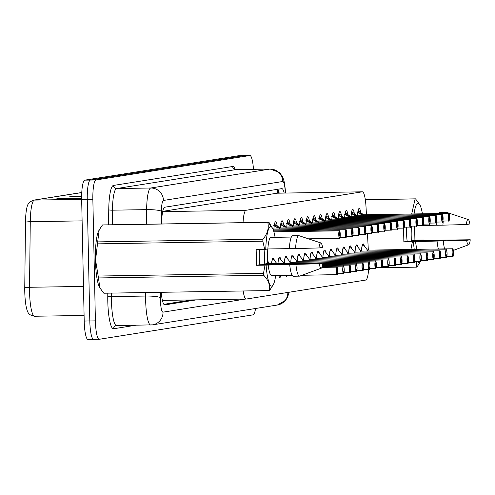 <?xml version="1.0" encoding="UTF-8"?>
<svg xmlns="http://www.w3.org/2000/svg" width="495" height="495" viewBox="0 0 495 495"><rect width="100%" height="100%" fill="white"/><g stroke="black" fill="none" stroke-linecap="round" stroke-linejoin="round"><path stroke-width="0.74" d="M268.822 222.985A10.123 1.862 -90.9 0 1 269.181 222.787A10.123 1.862 -90.9 0 1 270.344 224.835M273.945 229.037A10.123 1.862 -90.9 0 1 275.61 221.766A10.123 1.862 -90.9 0 1 277.151 225.695M371.844 233.065A3.793 0.699 -90.9 0 1 371.658 233.213A3.793 0.699 -90.9 0 1 370.897 229.531A3.793 0.699 -90.9 0 1 371.485 225.633L286.444 227.007A0.316 0.309 68.3 0 1 286.395 227.007L283.561 226.432L280.708 224.594A9.25 1.702 -91 0 0 280.393 228.016A10.123 1.862 -90.9 0 1 282.039 220.745A10.123 1.862 -90.9 0 1 283.579 224.674M286.803 226.995A10.123 1.862 -90.9 0 1 288.467 219.724A10.123 1.862 -90.9 0 1 290.008 223.653M293.226 225.974A10.123 1.862 -90.9 0 1 294.896 218.703A10.123 1.862 -90.9 0 1 296.437 222.632M299.654 224.953A10.123 1.862 -90.9 0 1 301.325 217.676A10.123 1.862 -90.9 0 1 302.866 221.612M397.553 228.981A3.793 0.699 -90.9 0 1 397.367 229.129A3.793 0.699 -90.9 0 1 396.613 225.448A3.793 0.699 -90.9 0 1 397.194 221.55L312.159 222.923A0.316 0.309 68.3 0 1 312.104 222.923L309.27 222.348L306.417 220.51A9.25 1.702 -91 0 0 306.108 223.926A10.123 1.862 -90.9 0 1 307.754 216.655A10.123 1.862 -90.9 0 1 309.295 220.591M312.512 222.911A10.123 1.862 -90.9 0 1 314.183 215.634A10.123 1.862 -90.9 0 1 315.717 219.57M318.941 221.89A10.123 1.862 -90.9 0 1 320.605 214.613A10.123 1.862 -90.9 0 1 322.146 218.549M325.37 220.863A10.123 1.862 -90.9 0 1 327.034 213.593A10.123 1.862 -90.9 0 1 328.575 217.528M423.268 224.897A3.793 0.699 -90.9 0 1 423.083 225.046A3.793 0.699 -90.9 0 1 422.322 221.364A3.793 0.699 -90.9 0 1 422.909 217.466L337.868 218.84A0.316 0.309 68.3 0 1 337.819 218.84L334.985 218.264L332.133 216.426A9.25 1.702 -91 0 0 331.817 219.842A10.123 1.862 -90.9 0 1 333.463 212.572A10.123 1.862 -90.9 0 1 335.004 216.507M429.697 223.876A3.793 0.699 -90.9 0 1 429.505 224.025A3.793 0.699 -90.9 0 1 428.75 220.343A3.793 0.699 -90.9 0 1 429.338 216.445L344.297 217.819A0.316 0.309 68.3 0 1 344.248 217.819L341.414 217.243L338.561 215.405A9.25 1.702 -91 0 0 338.246 218.821A10.123 1.862 -90.9 0 1 339.892 211.551A10.123 1.862 -90.9 0 1 341.432 215.486M344.65 217.8A10.123 1.862 -90.9 0 1 346.321 210.53A10.123 1.862 -90.9 0 1 347.861 214.465M351.079 216.779A10.123 1.862 -90.9 0 1 352.749 209.509A10.123 1.862 -90.9 0 1 354.29 213.444M357.508 215.758A10.123 1.862 -90.9 0 1 359.178 208.488A10.123 1.862 -90.9 0 1 360.719 212.423M267.479 260.03A10.123 1.862 -90.9 0 1 267.944 261.502M271.6 263.476A10.123 1.862 -90.9 0 1 273.147 258.18A10.123 1.862 -90.9 0 1 274.372 260.481M277.942 263.711A10.123 1.862 -90.9 0 1 279.576 257.159A10.123 1.862 -90.9 0 1 280.801 259.46M284.34 263.408A10.123 1.862 -90.9 0 1 286.005 256.138A10.123 1.862 -90.9 0 1 287.23 258.44M296.171 262.3A3.911 0.718 -90.9 0 1 296.814 261.36L292.706 256.231A9.25 1.702 -90.9 0 0 290.794 262.387A10.123 1.862 -90.9 0 1 292.434 255.117A10.123 1.862 -90.9 0 1 293.659 257.419M297.192 261.366A10.123 1.862 -90.9 0 1 298.862 254.096A10.123 1.862 -90.9 0 1 300.088 256.398M303.621 260.345A10.123 1.862 -90.9 0 1 305.291 253.075A10.123 1.862 -90.9 0 1 306.516 255.377M310.049 259.324A10.123 1.862 -90.9 0 1 311.72 252.054A10.123 1.862 -90.9 0 1 312.939 254.356M321.886 258.217A3.911 0.718 -90.9 0 1 322.523 257.276L318.421 252.147A9.25 1.702 -90.9 0 0 316.503 258.303A10.123 1.862 -90.9 0 1 318.149 251.033A10.123 1.862 -90.9 0 1 319.368 253.335M322.907 257.282A10.123 1.862 -90.9 0 1 324.571 250.012A10.123 1.862 -90.9 0 1 325.797 252.314M329.336 256.262A10.123 1.862 -90.9 0 1 331 248.991A10.123 1.862 -90.9 0 1 332.225 251.293M335.765 255.241A10.123 1.862 -90.9 0 1 337.429 247.97A10.123 1.862 -90.9 0 1 338.654 250.272M342.193 254.22A10.123 1.862 -90.9 0 1 343.858 246.949A10.123 1.862 -90.9 0 1 345.083 249.251M348.616 253.199A10.123 1.862 -90.9 0 1 350.287 245.928A10.123 1.862 -90.9 0 1 351.512 248.23M355.045 252.178A10.123 1.862 -90.9 0 1 356.716 244.907A10.123 1.862 -90.9 0 1 357.941 247.209M361.474 251.157A10.123 1.862 -90.9 0 1 363.144 243.887A10.123 1.862 -90.9 0 1 364.363 246.188M366.442 214.7L366.022 206.947A18.977 3.49 89.1 0 0 362.359 191.812A18.977 3.49 89.1 0 0 362.266 191.819L277.064 193.199L162.707 211.359M243.169 290.98A18.977 3.49 89.1 0 0 246.163 299.054A18.977 3.49 89.1 0 0 246.25 299.048L365.762 280.065A18.977 3.49 89.1 0 0 368.614 269.639M362.266 191.819L246.034 210.282A18.977 3.49 89.1 0 0 243.057 222.657M368.336 250.13L367.439 233.281M280.919 275.641A10.123 1.862 -90.9 0 1 279.904 277.398A10.123 1.862 -90.9 0 1 278.834 275.678M287.057 275.542A10.123 1.862 -90.9 0 1 286.333 276.377A10.123 1.862 -90.9 0 1 285.584 275.567M81.768 192.567L34.403 200.091A25.301 4.653 89.1 0 0 30.269 221.71L29.527 287.286A25.301 4.653 89.1 0 0 29.545 291.691A25.301 4.653 89.1 0 0 34.594 316.249C30.801 315.562 28.568 314.183 27.893 312.122A22.201 4.084 -90.9 0 1 24.769 291.685A22.201 4.084 -90.9 0 1 24.75 287.824L25.493 222.249A22.201 4.084 -90.9 0 1 27.961 204.416L29.836 201.96L33.542 200.166L81.774 192.506M88.085 339.465A18.977 3.49 -90.9 0 1 87.992 339.471L93.592 339.378A18.977 3.49 -90.9 0 0 93.679 339.372A18.977 3.49 -90.9 0 1 93.592 339.378A18.977 3.49 -90.9 0 1 89.805 320.958L87.262 199.584A18.977 3.49 -90.9 0 1 90.344 180.069L244.202 155.628A18.977 3.49 -90.9 0 1 244.289 155.622A18.977 3.49 -90.9 0 1 244.381 155.628M87.992 339.471A18.977 3.49 -90.9 0 1 84.206 321.051L81.669 199.677A18.977 3.49 -90.9 0 1 84.75 180.155L238.602 155.721A18.977 3.49 -90.9 0 1 238.695 155.708A18.977 3.49 -90.9 0 1 238.788 155.715M75.896 196.787L73.551 196.404A5.061 4.975 -99 0 0 72.685 196.342L81.65 196.199M81.644 196.694L69.201 196.899L72.685 196.342M63.137 198.817L60.786 198.433A5.061 4.975 -99 0 0 59.92 198.371L81.644 198.019M81.65 198.47L56.436 198.922L59.92 198.371M161.246 292.298A18.977 3.49 89.1 0 0 164.742 304.895A18.977 3.49 89.1 0 0 164.835 304.889L196.503 299.859M255.538 308.49A18.977 3.49 -90.9 0 1 253.131 314.845L99.278 339.279A18.977 3.49 -90.9 0 1 99.186 339.292A18.977 3.49 -90.9 0 1 95.399 320.871L92.856 199.497A18.977 3.49 -90.9 0 1 95.937 179.976L249.796 155.535A18.977 3.49 -90.9 0 1 249.882 155.529A18.977 3.49 -90.9 0 1 253.471 169.321M99.186 339.292L93.592 339.378A18.977 3.49 -90.9 0 1 89.805 320.958L87.262 199.584A18.977 3.49 -90.9 0 1 90.344 180.069L244.202 155.628A18.977 3.49 -90.9 0 1 244.289 155.622L238.695 155.708M284.192 193.075A18.977 3.49 89.1 0 0 281.865 188.626A18.977 3.49 89.1 0 0 281.773 188.632L164.717 207.226A18.977 3.49 89.1 0 0 161.618 223.443L161.611 223.975M191.528 299.939L163.876 304.326M277.757 189.269A18.977 3.49 -90.9 0 1 279.217 193.155M337.101 274.725L337.225 274.601A3.669 0.674 89.1 0 0 337.788 270.833A3.669 0.674 89.1 0 0 337.039 267.275A3.669 0.674 89.1 0 0 336.445 271.05A3.669 0.674 89.1 0 0 337.163 274.607L337.12 272.201M337.163 274.607L301.907 275.3M292.211 275.461L275.635 275.727M337.151 272.201L337.225 274.601M339.706 238.169A3.793 0.699 -90.9 0 1 339.514 238.318A3.793 0.699 -90.9 0 1 338.759 234.636A3.793 0.699 -90.9 0 1 339.347 230.738L339.471 230.862A3.669 0.674 89.1 0 0 338.908 234.63A3.669 0.674 89.1 0 0 339.657 238.188A3.669 0.674 89.1 0 0 340.251 234.413A3.669 0.674 89.1 0 0 339.533 230.856L339.564 233.256L339.471 230.862M339.533 230.856L273.877 231.79L339.347 230.738M339.564 233.256L339.601 235.787L339.545 233.263M339.415 230.732L339.403 230.732C339.632 231.92 339.57 228.146 340.257 234.413C339.867 238.287 339.626 239.586 339.514 238.318L308.441 238.819M343.53 273.704L343.654 273.58A3.669 0.674 89.1 0 0 344.217 269.812A3.669 0.674 89.1 0 0 343.468 266.254A3.669 0.674 89.1 0 0 342.874 270.029A3.669 0.674 89.1 0 0 343.592 273.587L343.549 271.18M343.592 273.587L337.59 273.809M343.579 271.18L343.654 273.58M350.021 272.566L349.953 267.634L350.076 272.559A3.669 0.674 89.1 0 0 350.646 268.791A3.669 0.674 89.1 0 0 349.897 265.233A3.669 0.674 89.1 0 0 349.303 269.008A3.669 0.674 89.1 0 0 350.021 272.566L344.013 272.788M356.369 271.662L356.505 271.538A3.669 0.674 89.1 0 0 357.074 267.77A3.669 0.674 89.1 0 0 356.326 264.212A3.669 0.674 89.1 0 0 355.726 267.987A3.669 0.674 89.1 0 0 356.45 271.545L356.406 269.138M356.45 271.545L350.441 271.767M356.437 269.138L356.505 271.538M362.816 270.641L362.934 270.517A3.669 0.674 89.1 0 0 363.503 266.749A3.669 0.674 89.1 0 0 362.755 263.192A3.669 0.674 89.1 0 0 362.154 266.966A3.669 0.674 89.1 0 0 362.878 270.524L362.835 268.117M362.878 270.524L356.87 270.746M272.541 258.823L272.541 258.823A9.485 1.745 89.1 0 0 272.51 258.823L273.419 259.293A9.25 1.702 -90.9 0 0 271.644 263.476M362.866 268.117L362.934 270.517M346.135 237.148A3.793 0.699 -90.9 0 1 345.943 237.297A3.793 0.699 -90.9 0 1 345.188 233.615A3.793 0.699 -90.9 0 1 345.77 229.717L345.9 229.841A3.669 0.674 89.1 0 0 345.337 233.609A3.669 0.674 89.1 0 0 346.085 237.167A3.669 0.674 89.1 0 0 346.679 233.393A3.669 0.674 89.1 0 0 345.962 229.835L345.993 232.235L345.9 229.841M345.962 229.835L273.599 230.874L345.77 229.717M345.993 232.235L346.03 234.766L345.968 232.242M352.558 236.127A3.793 0.699 -90.9 0 1 352.372 236.276A3.793 0.699 -90.9 0 1 351.617 232.594A3.793 0.699 -90.9 0 1 352.199 228.696L352.329 228.82A3.669 0.674 89.1 0 0 351.759 232.588A3.669 0.674 89.1 0 0 352.514 236.146A3.669 0.674 89.1 0 0 353.108 232.372A3.669 0.674 89.1 0 0 352.39 228.814L352.452 233.745L352.329 228.82M352.39 228.814L273.283 229.965M352.199 228.696L273.29 229.971M272.287 228.22L273.599 229.043A0.316 0.309 94.5 0 1 273.599 229.043L273.475 229.043M358.986 235.106A3.793 0.699 -90.9 0 1 358.801 235.255A3.793 0.699 -90.9 0 1 358.04 231.573A3.793 0.699 -90.9 0 1 358.628 227.675L273.587 229.049A0.316 0.309 68.3 0 1 273.537 229.049L273.265 228.993A3.911 0.718 -91 0 0 273.061 229.389M358.628 227.675L358.757 227.799A3.669 0.674 89.1 0 0 358.188 231.567A3.669 0.674 89.1 0 0 358.937 235.125A3.669 0.674 89.1 0 0 359.537 231.351A3.669 0.674 89.1 0 0 358.813 227.793L273.648 229.037A0.316 0.309 94.5 0 1 273.617 229.043L273.481 228.956A3.911 0.718 -91 0 1 273.556 229.03M358.813 227.793L358.881 232.724L358.757 227.799M273.648 229.043L274.267 229.037M358.702 227.669L358.689 227.669C358.912 228.857 358.856 225.083 359.537 231.351C359.153 235.224 358.906 236.523 358.801 235.255L352.904 235.354M273.587 229.049A3.793 0.699 89.1 0 0 273.228 229.81A3.793 0.699 -91 0 1 273.518 229.098M264.027 249.369A14.299 2.63 -90.9 0 1 264.485 256.101A14.299 2.63 -90.9 0 1 264.212 264.07L267.554 263.538L276.606 263.433A29.731 5.47 -90.9 0 1 276.6 263.73M275.703 275.269A29.731 5.47 -90.9 0 1 273.413 284.458L269.596 290.491A34.155 6.28 -90.9 0 1 269.224 290.559A34.155 6.28 -90.9 0 1 269.181 290.559C270.381 285.436 268.562 280.343 263.73 275.282L98.425 277.949A34.155 6.28 -90.9 0 1 98.177 276.043L95.554 259.986L97.503 243.862L262.808 241.195L264.689 249.356L256.169 249.492L256.503 265.295L259.838 264.763A14.299 2.63 -90.9 0 1 259.238 256.936A14.299 2.63 -90.9 0 1 259.467 249.437M98.425 277.949L99.971 288.034L99.538 287.261A29.731 5.47 -90.9 0 1 95.405 259.98A29.731 5.47 -90.9 0 1 98.629 231.023L99.192 229.934L97.67 241.888L262.975 239.221C267.572 233.566 269.162 227.929 267.752 222.323L102.446 224.99L99.192 229.94M103.962 293.219A34.155 6.28 -90.9 0 1 103.919 293.226A34.155 6.28 -90.9 0 1 103.876 293.226L269.181 290.559M99.971 288.034L103.876 293.226M273.413 284.458A29.731 5.47 -90.9 0 1 266.093 265.103L265.023 265.159L263.482 273.376A34.155 6.28 -90.9 0 0 263.73 275.282M276.606 263.433L274.515 263.767L322.895 263.179A12.647 2.326 -90.9 0 1 321.267 268.185L299.723 276.105A20.239 3.725 -90.9 0 1 299.487 276.154L293.269 276.253A20.239 3.725 -90.9 0 1 289.693 264.46L266.093 265.103M291.951 275.01L271.489 275.338A18.977 3.49 -90.9 0 1 268.185 264.769M299.487 276.154A20.239 3.725 -90.9 0 1 295.905 264.361L289.693 264.46M321.267 268.185A12.647 2.326 -90.9 0 1 319.269 263.755L295.905 264.361M319.269 263.755L322.895 263.179M259.838 264.763L291.803 264.25C297.996 263.94 299.456 263.711 296.171 263.557A14.299 2.63 -90.9 0 1 296.128 263.99M297.99 263.779L264.212 264.07M97.503 243.862A34.155 6.28 -90.9 0 1 97.67 241.888M102.446 224.99A34.155 6.28 -90.9 0 1 102.818 224.922A34.155 6.28 -90.9 0 1 102.861 224.922L268.08 222.255M267.752 222.323A34.155 6.28 -90.9 0 1 268.123 222.255A34.155 6.28 -90.9 0 1 268.16 222.255L272.504 228.22A29.731 5.47 -90.9 0 1 275.09 237.328M262.808 241.195A34.155 6.28 -90.9 0 1 262.975 239.221M98.177 276.043L263.482 273.376M264.689 249.356L265.759 249.301A29.731 5.47 -90.9 0 1 272.504 228.22M265.759 249.301L267.857 248.966A18.977 3.49 -90.9 0 1 270.876 237.396L291.338 237.062M267.857 248.966L289.358 248.62M298.832 235.676A20.239 3.725 -90.9 0 0 295.577 248.558L289.358 248.657A20.239 3.725 -90.9 0 1 292.613 235.775L298.832 235.676A20.239 3.725 -90.9 0 1 299.073 235.713L320.859 242.94A12.647 2.326 -90.9 0 1 322.561 247.376L318.941 247.952A12.647 2.326 -90.9 0 1 320.859 242.94M295.577 248.558L318.941 247.952M256.503 265.295L265.023 265.159M267.554 263.538L267.251 249.065M411.407 226.153A14.299 2.63 -90.9 0 1 411.84 232.693A14.299 2.63 -90.9 0 1 411.568 240.663L414.909 240.131L423.968 240.026A29.731 5.47 -90.9 0 1 423.955 240.322M403.567 228.115L403.858 241.888L407.199 241.356A14.299 2.63 -90.9 0 1 406.593 233.529A14.299 2.63 -90.9 0 1 406.735 227.143M420.54 261.465A29.731 5.47 -90.9 0 1 417.471 261.515M414.241 249.387A29.731 5.47 -90.9 0 1 413.449 241.696L412.378 241.752L410.844 249.969M420.552 261.465L416.951 267.083A34.155 6.28 -90.9 0 1 416.58 267.151A34.155 6.28 -90.9 0 1 416.536 267.151L416.654 261.527M438.372 248.997A20.239 3.725 -90.9 0 1 437.048 241.053L413.449 241.696M417.038 249.344A18.977 3.49 -90.9 0 1 415.546 241.362M423.968 240.026L421.87 240.36L470.25 239.772A12.647 2.326 -90.9 0 1 468.629 244.778A12.647 2.326 -90.9 0 1 466.624 240.347L437.048 241.053M444.584 248.898A20.239 3.725 -90.9 0 1 443.266 240.954M466.624 240.347L470.25 239.772M407.199 241.356L439.158 240.842C445.351 240.533 446.812 240.304 443.532 240.149A14.299 2.63 -90.9 0 1 443.483 240.582M445.345 240.372L411.568 240.663M416.58 267.151L376.132 267.801L416.536 267.151M411.692 213.976L415.107 198.916A34.155 6.28 -90.9 0 1 415.478 198.848L365.322 199.658L415.435 198.848M415.107 198.916L365.329 199.714M415.478 198.848A34.155 6.28 -90.9 0 1 415.522 198.848L419.859 204.812A29.731 5.47 -90.9 0 1 422.427 213.797M414.043 213.933A29.731 5.47 -90.9 0 1 419.859 204.812M417.087 225.528L436.72 225.213M443.266 221.048A20.239 3.725 -90.9 0 0 442.932 225.151L436.714 225.25A20.239 3.725 -90.9 0 1 436.955 222.069M438.756 213.531A20.239 3.725 -90.9 0 1 439.975 212.374L446.187 212.268A20.239 3.725 -90.9 0 1 446.428 212.306L468.221 219.533A12.647 2.326 -90.9 0 1 469.916 223.969L466.296 224.544A12.647 2.326 -90.9 0 1 468.221 219.533M444.974 213.432A20.239 3.725 -90.9 0 1 446.187 212.268M442.932 225.151L466.296 224.544M403.858 241.888L412.378 241.752M414.909 240.131L414.612 226.097M369.245 269.62L369.363 269.49A3.669 0.674 89.1 0 0 369.932 265.728A3.669 0.674 89.1 0 0 369.177 262.171A3.669 0.674 89.1 0 0 368.583 265.945A3.669 0.674 89.1 0 0 369.307 269.503L369.264 267.096M283.511 263.618A3.911 0.718 -90.9 0 1 283.957 263.402L284.012 263.414A3.793 0.699 -90.9 0 1 284.031 263.414A3.793 0.699 89.1 0 0 284.012 263.414A3.793 0.699 89.1 0 0 283.814 263.618A3.793 0.699 -90.9 0 1 284.012 263.414L283.814 263.618M369.307 269.503L363.299 269.726M278.97 257.802L278.97 257.802A9.485 1.745 89.1 0 0 278.939 257.802L279.848 258.272A9.25 1.702 -90.9 0 0 277.973 263.711M369.295 267.096L369.363 269.49M289.742 263.321A3.911 0.718 -90.9 0 1 290.386 262.381L290.441 262.393A3.793 0.699 -90.9 0 1 290.46 262.393A3.793 0.699 89.1 0 0 290.441 262.393A3.793 0.699 89.1 0 0 290.021 263.315A3.793 0.699 -90.9 0 1 290.441 262.393L290.021 263.315M375.73 268.482L375.662 263.55L375.792 268.469A3.669 0.674 89.1 0 0 376.361 264.707A3.669 0.674 89.1 0 0 375.606 261.15A3.669 0.674 89.1 0 0 375.012 264.918A3.669 0.674 89.1 0 0 375.73 268.482L369.728 268.705M285.398 256.781A9.485 1.745 89.1 0 0 285.392 256.781A9.485 1.745 89.1 0 0 285.368 256.781L286.277 257.252A9.25 1.702 -90.9 0 0 284.365 263.408M296.814 261.36L296.889 261.372A3.793 0.699 -90.9 0 1 296.889 261.372A3.793 0.699 89.1 0 0 296.87 261.372A3.793 0.699 89.1 0 0 296.449 262.294A3.793 0.699 -90.9 0 1 296.87 261.372L296.449 262.294M382.159 267.461L382.091 262.529L382.22 267.449A3.669 0.674 89.1 0 0 382.784 263.687A3.669 0.674 89.1 0 0 382.035 260.129A3.669 0.674 89.1 0 0 381.441 263.897A3.669 0.674 89.1 0 0 382.159 267.461L376.157 267.684M291.821 255.76L291.821 255.76A9.485 1.745 89.1 0 0 291.796 255.76L292.706 256.231M274.595 223.523A9.485 1.745 -90.9 0 1 274.923 224.662L276.26 225.064A9.485 1.745 89.1 0 0 276.26 225.064L279.904 228.022M365.415 234.085A3.793 0.699 -90.9 0 1 365.23 234.234A3.793 0.699 -90.9 0 1 364.469 230.552A3.793 0.699 -90.9 0 1 365.056 226.654L280.015 228.028A0.316 0.309 68.3 0 1 279.966 228.028L277.132 227.453L273.772 225.466M365.056 226.654L365.186 226.778A3.669 0.674 89.1 0 0 364.617 230.546A3.669 0.674 89.1 0 0 365.366 234.104A3.669 0.674 89.1 0 0 365.966 230.33A3.669 0.674 89.1 0 0 365.242 226.772L280.077 228.016A0.316 0.309 94.5 0 1 280.028 228.022M365.242 226.772L365.31 231.703L365.186 226.778M280.077 228.022L280.696 228.016M274.385 225.695A6.955 1.281 89.1 0 0 274.249 225.38M365.131 226.648L365.118 226.648C365.341 227.836 365.285 224.062 365.966 230.33C365.582 234.203 365.335 235.502 365.23 234.234L359.333 234.333M280.015 228.028A3.793 0.699 89.1 0 0 279.626 228.944A3.793 0.699 -91 0 1 279.947 228.077M281.024 222.503A9.485 1.745 -90.9 0 1 281.352 223.641L282.688 224.043A9.485 1.745 89.1 0 0 282.688 224.043L286.333 227.001M371.485 225.633L371.615 225.757A3.669 0.674 89.1 0 0 371.046 229.525A3.669 0.674 89.1 0 0 371.795 233.083A3.669 0.674 89.1 0 0 372.395 229.309A3.669 0.674 89.1 0 0 371.671 225.751L286.506 226.995A0.316 0.309 94.5 0 1 286.457 227.001M371.671 225.751L371.739 230.682L371.615 225.757M286.506 227.001L287.125 226.995M280.813 224.674A6.955 1.281 89.1 0 0 280.677 224.359M280.708 224.594L280.201 224.445M371.559 225.627L371.547 225.627C371.77 226.815 371.714 223.041 372.395 229.309C372.011 233.182 371.764 234.481 371.658 233.213L365.762 233.312M286.444 227.007A3.793 0.699 89.1 0 0 286.054 227.923A3.793 0.699 -91 0 1 286.376 227.05M287.453 221.482A9.485 1.745 -90.9 0 1 287.781 222.62L289.117 223.022A9.485 1.745 89.1 0 0 289.117 223.022L292.885 225.974A0.316 0.309 94.5 0 1 292.885 225.974L292.755 225.98M292.867 225.992A0.316 0.309 68.3 0 1 292.823 225.986L289.99 225.411L286.63 223.424M378.273 232.044A3.793 0.699 -90.9 0 1 378.081 232.192A3.793 0.699 -90.9 0 1 377.326 228.511A3.793 0.699 -90.9 0 1 377.914 224.612L378.044 224.736A3.669 0.674 89.1 0 0 377.475 228.504A3.669 0.674 89.1 0 0 378.223 232.062A3.669 0.674 89.1 0 0 378.817 228.288A3.669 0.674 89.1 0 0 378.1 224.73L292.929 225.98A0.316 0.309 94.5 0 1 292.898 225.98L292.762 225.893A3.911 0.718 -91 0 1 292.836 225.968L292.842 225.968M377.914 228.436L378.112 227.131L378.378 228.362L378.168 229.661L377.914 228.436M287.242 223.653A6.955 1.281 89.1 0 0 287.106 223.338M377.914 224.612L292.873 225.986A3.793 0.699 89.1 0 0 292.483 226.902A3.793 0.699 -91 0 1 292.805 226.029M378.1 224.73L378.131 227.131L378.044 224.736M292.935 225.974L293.554 225.974M388.525 266.558L388.649 266.428A3.669 0.674 89.1 0 0 389.212 262.666A3.669 0.674 89.1 0 0 388.464 259.108A3.669 0.674 89.1 0 0 387.87 262.876A3.669 0.674 89.1 0 0 388.587 266.44L388.544 264.033M302.6 261.28A3.911 0.718 -90.9 0 1 303.237 260.339L303.317 260.351A3.793 0.699 -90.9 0 1 303.317 260.351A3.793 0.699 89.1 0 0 303.299 260.351A3.793 0.699 89.1 0 0 302.878 261.273A3.793 0.699 -90.9 0 1 303.299 260.351L302.878 261.273M388.587 266.44L382.586 266.663M298.25 254.739L298.25 254.739A9.485 1.745 89.1 0 0 298.225 254.739L299.135 255.21A9.25 1.702 -90.9 0 0 297.223 261.366M388.575 264.033L388.649 266.428M394.954 265.537L395.078 265.407A3.669 0.674 89.1 0 0 395.641 261.645A3.669 0.674 89.1 0 0 394.892 258.087A3.669 0.674 89.1 0 0 394.298 261.855A3.669 0.674 89.1 0 0 395.016 265.419L394.973 263.012M309.029 260.259A3.911 0.718 -90.9 0 1 309.666 259.318L309.728 259.331A3.793 0.699 -90.9 0 1 309.746 259.331A3.793 0.699 89.1 0 0 309.728 259.331A3.793 0.699 89.1 0 0 309.301 260.252A3.793 0.699 -90.9 0 1 309.728 259.331L309.301 260.252M395.016 265.419L389.014 265.642M304.679 253.718L304.679 253.718A9.485 1.745 89.1 0 0 304.654 253.718L305.563 254.189A9.25 1.702 -90.9 0 0 303.645 260.345M395.004 263.012L395.078 265.407M315.457 259.238A3.911 0.718 -90.9 0 1 316.095 258.297L316.156 258.31A3.793 0.699 -90.9 0 1 316.169 258.31A3.793 0.699 89.1 0 0 316.156 258.31A3.793 0.699 89.1 0 0 315.73 259.231A3.793 0.699 -90.9 0 1 316.156 258.31L315.73 259.231M401.445 264.398L401.377 259.467L401.501 264.386A3.669 0.674 89.1 0 0 402.07 260.624A3.669 0.674 89.1 0 0 401.321 257.066A3.669 0.674 89.1 0 0 400.727 260.834A3.669 0.674 89.1 0 0 401.445 264.398L395.437 264.621M311.108 252.697L311.108 252.697A9.485 1.745 89.1 0 0 311.083 252.697L311.992 253.168A9.25 1.702 -90.9 0 0 310.074 259.324M322.523 257.276L322.598 257.289A3.793 0.699 -90.9 0 1 322.598 257.289A3.793 0.699 89.1 0 0 322.579 257.289A3.793 0.699 89.1 0 0 322.158 258.211A3.793 0.699 -90.9 0 1 322.579 257.289L322.158 258.211M407.874 263.377L407.806 258.446L407.93 263.365A3.669 0.674 89.1 0 0 408.499 259.603A3.669 0.674 89.1 0 0 407.75 256.045A3.669 0.674 89.1 0 0 407.15 259.813A3.669 0.674 89.1 0 0 407.874 263.377L401.866 263.6M317.536 251.677L317.536 251.677A9.485 1.745 89.1 0 0 317.505 251.677L318.421 252.147M414.222 262.474L414.358 262.344A3.669 0.674 89.1 0 0 414.928 258.582A3.669 0.674 89.1 0 0 414.179 255.024A3.669 0.674 89.1 0 0 413.579 258.792A3.669 0.674 89.1 0 0 414.303 262.356L414.259 259.949M328.315 257.196A3.911 0.718 -90.9 0 1 328.952 256.255L329.026 256.268A3.793 0.699 -90.9 0 1 329.026 256.268A3.793 0.699 89.1 0 0 329.008 256.268A3.793 0.699 89.1 0 0 328.587 257.19A3.793 0.699 -90.9 0 1 329.008 256.268L328.587 257.19M414.303 262.356L408.295 262.579M414.488 258.65L414.29 259.949L414.024 258.724L414.235 257.425L414.488 258.65M323.965 250.656L323.965 250.656A9.485 1.745 89.1 0 0 323.934 250.656L324.844 251.126A9.25 1.702 -90.9 0 0 322.932 257.282M414.29 259.949L414.358 262.344M293.882 220.461A9.485 1.745 -90.9 0 1 294.209 221.599L295.546 222.001A9.485 1.745 89.1 0 0 295.546 222.001L299.308 224.953A0.316 0.309 94.5 0 1 299.308 224.953L299.184 224.959M384.702 231.023A3.793 0.699 -90.9 0 1 384.51 231.171A3.793 0.699 -90.9 0 1 383.755 227.49A3.793 0.699 -90.9 0 1 384.343 223.592L299.302 224.965A0.316 0.309 68.3 0 1 299.252 224.965L296.418 224.39L293.052 222.404M384.343 223.592L384.466 223.715A3.669 0.674 89.1 0 0 383.903 227.483A3.669 0.674 89.1 0 0 384.652 231.041A3.669 0.674 89.1 0 0 385.246 227.267A3.669 0.674 89.1 0 0 384.528 223.709L299.364 224.953A0.316 0.309 94.5 0 1 299.327 224.959L299.19 224.872A3.911 0.718 -91 0 1 299.265 224.947M384.343 227.415L384.541 226.11L384.807 227.341L384.596 228.641L384.343 227.415M299.364 224.959L299.982 224.953M293.671 222.632A6.955 1.281 89.1 0 0 293.529 222.317M384.528 223.709L384.559 226.11L384.466 223.715M384.411 223.585L384.405 223.585C384.627 224.773 384.565 220.999 385.252 227.267C384.869 231.14 384.621 232.44 384.51 231.171L378.619 231.27M299.302 224.965A3.793 0.699 89.1 0 0 298.912 225.881A3.793 0.699 -91 0 1 299.234 225.008M300.31 219.44A9.485 1.745 -90.9 0 1 300.632 220.578L301.969 220.98A9.485 1.745 89.1 0 0 301.969 220.98L305.613 223.938M391.13 230.002A3.793 0.699 -90.9 0 1 390.939 230.15A3.793 0.699 -90.9 0 1 390.184 226.469A3.793 0.699 -90.9 0 1 390.772 222.571L305.731 223.944A0.316 0.309 68.3 0 1 305.675 223.944L302.847 223.369L299.481 221.383M390.772 222.571L390.895 222.694A3.669 0.674 89.1 0 0 390.332 226.463A3.669 0.674 89.1 0 0 391.081 230.02A3.669 0.674 89.1 0 0 391.675 226.246A3.669 0.674 89.1 0 0 390.957 222.688L305.792 223.932A0.316 0.309 94.5 0 1 305.737 223.932M390.957 222.688L391.025 227.62L390.895 222.694M305.792 223.938L306.405 223.932M300.1 221.612A6.955 1.281 89.1 0 0 299.958 221.296M390.84 222.564L390.827 222.564C391.056 223.752 390.994 219.978 391.681 226.246C391.291 230.119 391.05 231.419 390.939 230.15L385.048 230.243M305.731 223.944A3.793 0.699 89.1 0 0 305.335 224.86A3.793 0.699 -91 0 1 305.663 223.988M308.404 219.966A9.485 1.745 89.1 0 0 308.397 219.959L312.042 222.917M397.194 221.55L397.324 221.673A3.669 0.674 89.1 0 0 396.761 225.442A3.669 0.674 89.1 0 0 397.51 228.999A3.669 0.674 89.1 0 0 398.104 225.225A3.669 0.674 89.1 0 0 397.386 221.667L312.215 222.911A0.316 0.309 94.5 0 1 312.166 222.911M397.386 221.667L397.454 226.599L397.324 221.673M306.733 218.419A9.485 1.745 -90.9 0 1 307.061 219.557L307.779 219.972L307.562 221.315M308.397 219.966L307.779 219.972M312.215 222.917L312.834 222.911M306.529 220.591A6.955 1.281 89.1 0 0 306.386 220.275M306.417 220.51L305.91 220.362M397.268 221.543L397.256 221.543C397.485 222.731 397.423 218.957 398.104 225.225C397.72 229.098 397.479 230.398 397.367 229.129L391.471 229.222M312.159 222.923A3.793 0.699 89.1 0 0 311.763 223.839A3.793 0.699 -91 0 1 312.091 222.967M313.162 217.398A9.485 1.745 -90.9 0 1 313.49 218.536L314.826 218.939A9.485 1.745 89.1 0 0 314.826 218.939L318.471 221.896M318.576 221.902A0.316 0.309 68.3 0 1 318.532 221.902L315.699 221.327L312.339 219.341M403.982 227.96A3.793 0.699 -90.9 0 1 403.796 228.108A3.793 0.699 -90.9 0 1 403.041 224.427A3.793 0.699 -90.9 0 1 403.623 220.529L403.753 220.652A3.669 0.674 89.1 0 0 403.184 224.421A3.669 0.674 89.1 0 0 403.939 227.978A3.669 0.674 89.1 0 0 404.533 224.204A3.669 0.674 89.1 0 0 403.809 220.646L318.644 221.89A0.316 0.309 94.5 0 1 318.594 221.89M403.809 220.646L403.877 225.578L403.753 220.652M318.644 221.896L319.263 221.89M312.958 219.57A6.955 1.281 89.1 0 0 312.815 219.254M403.623 220.529L318.582 221.902A3.793 0.699 89.1 0 0 318.192 222.818A3.793 0.699 -91 0 1 318.514 221.946M319.591 216.377A9.485 1.745 -90.9 0 1 319.918 217.515L321.255 217.918A9.485 1.745 89.1 0 0 321.255 217.918L325.023 220.869A0.316 0.309 94.5 0 1 325.023 220.869L324.899 220.875M410.411 226.939A3.793 0.699 -90.9 0 1 410.225 227.087A3.793 0.699 -90.9 0 1 409.464 223.406A3.793 0.699 -90.9 0 1 410.052 219.508L325.011 220.881A0.316 0.309 68.3 0 1 324.961 220.881L322.127 220.306L318.768 218.32M410.052 219.508L410.182 219.631A3.669 0.674 89.1 0 0 409.613 223.4A3.669 0.674 89.1 0 0 410.361 226.958A3.669 0.674 89.1 0 0 410.961 223.183A3.669 0.674 89.1 0 0 410.237 219.625L325.073 220.869A0.316 0.309 94.5 0 1 325.042 220.875L324.906 220.789A3.911 0.718 -91 0 1 324.98 220.863M410.058 223.325L410.25 222.026L410.522 223.257L410.305 224.557L410.058 223.325M325.073 220.875L325.691 220.869M319.38 218.549A6.955 1.281 89.1 0 0 319.244 218.233M410.237 219.625L410.268 222.026L410.182 219.631M325.011 220.881A3.793 0.699 89.1 0 0 324.621 221.797A3.793 0.699 -91 0 1 324.943 220.925M420.67 261.453L420.787 261.323A3.669 0.674 89.1 0 0 421.356 257.561A3.669 0.674 89.1 0 0 420.601 253.997A3.669 0.674 89.1 0 0 420.007 257.771A3.669 0.674 89.1 0 0 420.731 261.335L420.688 258.928M334.744 256.175A3.911 0.718 -90.9 0 1 335.381 255.234L335.437 255.247A3.793 0.699 -90.9 0 1 335.455 255.247A3.793 0.699 89.1 0 0 335.437 255.247A3.793 0.699 89.1 0 0 335.016 256.169A3.793 0.699 -90.9 0 1 335.437 255.247L335.016 256.169M420.731 261.335L414.723 261.558M330.394 249.635L330.394 249.635A9.485 1.745 89.1 0 0 330.363 249.635L331.273 250.105A9.25 1.702 -90.9 0 0 329.361 256.262M420.719 258.928L420.787 261.323M427.092 260.432L427.216 260.302A3.669 0.674 89.1 0 0 427.785 256.54A3.669 0.674 89.1 0 0 427.03 252.976A3.669 0.674 89.1 0 0 426.436 256.75A3.669 0.674 89.1 0 0 427.154 260.314L427.111 257.907M341.166 255.154A3.911 0.718 -90.9 0 1 341.81 254.213L341.866 254.226A3.793 0.699 -90.9 0 1 341.884 254.226A3.793 0.699 89.1 0 0 341.866 254.226A3.793 0.699 89.1 0 0 341.445 255.148A3.793 0.699 -90.9 0 1 341.866 254.226L341.445 255.148M427.154 260.314L421.152 260.537M336.823 248.614A9.485 1.745 89.1 0 0 336.817 248.614A9.485 1.745 89.1 0 0 336.792 248.614L337.701 249.084A9.25 1.702 -90.9 0 0 335.789 255.241M427.148 257.907L427.216 260.302M347.595 254.133A3.911 0.718 -90.9 0 1 348.239 253.192L348.294 253.205A3.793 0.699 -90.9 0 1 348.313 253.205A3.793 0.699 89.1 0 0 348.294 253.205A3.793 0.699 89.1 0 0 347.874 254.127A3.793 0.699 -90.9 0 1 348.294 253.205L347.874 254.127M433.583 259.293L433.515 254.362L433.645 259.281A3.669 0.674 89.1 0 0 434.208 255.519A3.669 0.674 89.1 0 0 433.459 251.955A3.669 0.674 89.1 0 0 432.865 255.729A3.669 0.674 89.1 0 0 433.583 259.293L427.581 259.516M343.245 247.593L343.245 247.593A9.485 1.745 89.1 0 0 343.221 247.593L344.13 248.063A9.25 1.702 -90.9 0 0 342.218 254.22M354.024 253.112A3.911 0.718 -90.9 0 1 354.661 252.172L354.742 252.184A3.793 0.699 -90.9 0 1 354.742 252.184A3.793 0.699 89.1 0 0 354.723 252.184A3.793 0.699 89.1 0 0 354.302 253.106A3.793 0.699 -90.9 0 1 354.723 252.184L354.302 253.106M440.012 258.272L439.944 253.341L440.074 258.26A3.669 0.674 89.1 0 0 440.637 254.498A3.669 0.674 89.1 0 0 439.888 250.934A3.669 0.674 89.1 0 0 439.294 254.708A3.669 0.674 89.1 0 0 440.012 258.272L434.01 258.495M349.674 246.572L349.674 246.572A9.485 1.745 89.1 0 0 349.649 246.572L350.559 247.042A9.25 1.702 -90.9 0 0 348.647 253.199M446.379 257.369L446.502 257.239A3.669 0.674 89.1 0 0 447.065 253.477A3.669 0.674 89.1 0 0 446.317 249.913A3.669 0.674 89.1 0 0 445.723 253.688A3.669 0.674 89.1 0 0 446.44 257.252L446.397 254.845M360.453 252.091A3.911 0.718 -90.9 0 1 361.09 251.151L361.171 251.163A3.793 0.699 -90.9 0 1 361.171 251.163A3.793 0.699 89.1 0 0 361.152 251.163A3.793 0.699 89.1 0 0 360.725 252.085A3.793 0.699 -90.9 0 1 361.152 251.163L360.725 252.085M446.44 257.252L440.439 257.474M356.103 245.551L356.103 245.551A9.485 1.745 89.1 0 0 356.078 245.551L356.988 246.021A9.25 1.702 -90.9 0 0 355.07 252.178M446.428 254.845L446.502 257.239M452.807 256.348L452.925 256.218A3.669 0.674 89.1 0 0 453.494 252.456A3.669 0.674 89.1 0 0 452.746 248.892A3.669 0.674 89.1 0 0 452.145 252.667A3.669 0.674 89.1 0 0 452.869 256.231L452.826 253.824M366.882 251.07A3.911 0.718 -90.9 0 1 367.519 250.13L367.575 250.142A3.793 0.699 -90.9 0 1 367.593 250.142A3.793 0.699 89.1 0 0 367.575 250.142A3.793 0.699 89.1 0 0 367.154 251.064A3.793 0.699 -90.9 0 1 367.575 250.142L367.154 251.064M452.869 256.231L446.861 256.453M362.532 244.53L362.532 244.53A9.485 1.745 89.1 0 0 362.507 244.53L363.417 245A9.25 1.702 -90.9 0 0 361.499 251.157M452.857 253.824L452.925 256.218M326.019 215.356A9.485 1.745 -90.9 0 1 326.347 216.494L327.684 216.897A9.485 1.745 89.1 0 0 327.684 216.897L331.452 219.848A0.316 0.309 94.5 0 1 331.452 219.848L331.328 219.854M416.839 225.918A3.793 0.699 -90.9 0 1 416.654 226.067A3.793 0.699 -90.9 0 1 415.893 222.385A3.793 0.699 -90.9 0 1 416.481 218.487L331.44 219.86A0.316 0.309 68.3 0 1 331.39 219.86L328.556 219.285L325.196 217.299M416.481 218.487L416.611 218.611A3.669 0.674 89.1 0 0 416.041 222.379A3.669 0.674 89.1 0 0 416.79 225.937A3.669 0.674 89.1 0 0 417.39 222.162A3.669 0.674 89.1 0 0 416.666 218.604L331.502 219.848A0.316 0.309 94.5 0 1 331.471 219.854L331.328 219.768A3.911 0.718 -91 0 1 331.409 219.842M416.666 218.604L416.734 223.536L416.611 218.611M331.502 219.854L332.12 219.848M325.809 217.522A6.955 1.281 89.1 0 0 325.673 217.212M416.555 218.481L416.543 218.481C416.765 219.669 416.71 215.894 417.39 222.162C417.007 226.036 416.759 227.335 416.654 226.067L410.757 226.159M331.44 219.86A3.793 0.699 89.1 0 0 331.05 220.776M332.448 214.335A9.485 1.745 -90.9 0 1 332.776 215.474L334.113 215.876A9.485 1.745 89.1 0 0 334.113 215.876L337.757 218.833M422.909 217.466L423.039 217.59A3.669 0.674 89.1 0 0 422.47 221.358A3.669 0.674 89.1 0 0 423.219 224.916A3.669 0.674 89.1 0 0 423.819 221.141A3.669 0.674 89.1 0 0 423.095 217.583L337.93 218.827A0.316 0.309 94.5 0 1 337.881 218.827M423.095 217.583L423.163 222.515L423.039 217.59M337.93 218.833L338.549 218.827M332.238 216.501A6.955 1.281 89.1 0 0 332.102 216.191M332.133 216.426L331.625 216.278M422.984 217.46L422.971 217.46C423.194 218.648 423.138 214.873 423.819 221.141C423.435 225.015 423.188 226.314 423.083 225.046L417.186 225.138M337.868 218.84A3.793 0.699 89.1 0 0 337.479 219.755A3.793 0.699 -91 0 1 337.8 218.883M338.877 213.314A9.485 1.745 -90.9 0 1 339.205 214.453L340.541 214.855A9.485 1.745 89.1 0 0 340.541 214.855L344.18 217.812M429.338 216.445L429.462 216.569A3.669 0.674 89.1 0 0 428.899 220.337A3.669 0.674 89.1 0 0 429.648 223.895A3.669 0.674 89.1 0 0 430.242 220.12A3.669 0.674 89.1 0 0 429.524 216.562L344.359 217.806A0.316 0.309 94.5 0 1 344.31 217.806M429.524 216.562L429.592 221.494L429.462 216.569M344.359 217.812L344.978 217.806M338.667 215.48A6.955 1.281 89.1 0 0 338.531 215.17M338.561 215.405L338.054 215.257M429.406 216.439L429.4 216.439C429.623 217.627 429.561 213.852 430.248 220.12C429.864 223.988 429.617 225.293 429.505 224.025L423.615 224.117M344.297 217.819A3.793 0.699 89.1 0 0 343.907 218.734A3.793 0.699 -91 0 1 344.229 217.862M345.306 212.293A9.485 1.745 -90.9 0 1 345.634 213.432L346.97 213.834A9.485 1.745 89.1 0 0 346.97 213.834L350.732 216.785A0.316 0.309 94.5 0 1 350.732 216.785L350.608 216.791M350.714 216.798A0.316 0.309 68.3 0 1 350.677 216.798L347.843 216.222L344.477 214.236M436.126 222.855A3.793 0.699 -90.9 0 1 435.934 223.004A3.793 0.699 -90.9 0 1 435.179 219.322A3.793 0.699 -90.9 0 1 435.767 215.424L435.891 215.548A3.669 0.674 89.1 0 0 435.328 219.316A3.669 0.674 89.1 0 0 436.076 222.874A3.669 0.674 89.1 0 0 436.67 219.099A3.669 0.674 89.1 0 0 435.953 215.542L350.782 216.791A0.316 0.309 94.5 0 1 350.751 216.791L350.615 216.705A3.911 0.718 -91 0 1 350.689 216.773L350.695 216.779M435.767 219.242L435.965 217.942L436.231 219.167L436.021 220.473L435.767 219.242M345.095 214.459A6.955 1.281 89.1 0 0 344.953 214.143M435.767 215.424L350.726 216.798A3.793 0.699 89.1 0 0 350.336 217.713A3.793 0.699 -91 0 1 350.658 216.841M435.953 215.542L435.984 217.942L435.891 215.548M350.788 216.785L351.407 216.785M351.728 211.272A9.485 1.745 -90.9 0 1 352.056 212.411L353.393 212.813A9.485 1.745 89.1 0 0 353.393 212.813L357.161 215.764A0.316 0.309 94.5 0 1 357.161 215.764L357.037 215.771M442.555 221.834A3.793 0.699 -90.9 0 1 442.363 221.983A3.793 0.699 -90.9 0 1 441.608 218.301A3.793 0.699 -90.9 0 1 442.196 214.403L357.155 215.777A0.316 0.309 68.3 0 1 357.099 215.777L354.272 215.201L350.906 213.215M442.196 214.403L442.32 214.527A3.669 0.674 89.1 0 0 441.757 218.295A3.669 0.674 89.1 0 0 442.505 221.853A3.669 0.674 89.1 0 0 443.099 218.078A3.669 0.674 89.1 0 0 442.382 214.521L357.217 215.764A0.316 0.309 94.5 0 1 357.18 215.771L357.043 215.684A3.911 0.718 -91 0 1 357.118 215.752M442.382 214.521L442.45 219.452L442.32 214.527M357.217 215.771L357.829 215.764M351.524 213.438A6.955 1.281 89.1 0 0 351.382 213.122M442.264 214.397L442.252 214.391C442.481 215.585 442.419 211.81 443.099 218.078C442.716 221.946 442.474 223.251 442.363 221.983L436.472 222.076M357.155 215.777A3.793 0.699 89.1 0 0 356.759 216.692A3.793 0.699 -91 0 1 357.087 215.82M358.157 210.251A9.485 1.745 -90.9 0 1 358.485 211.39L359.822 211.792A9.485 1.745 89.1 0 0 359.822 211.792L363.466 214.75M448.977 220.813A3.793 0.699 -90.9 0 1 448.792 220.962A3.793 0.699 -90.9 0 1 448.037 217.28A3.793 0.699 -90.9 0 1 448.618 213.382L363.584 214.756A0.316 0.309 68.3 0 1 363.528 214.756L360.694 214.18L357.334 212.194M448.618 213.382L448.748 213.506A3.669 0.674 89.1 0 0 448.179 217.274A3.669 0.674 89.1 0 0 448.934 220.832A3.669 0.674 89.1 0 0 449.528 217.058A3.669 0.674 89.1 0 0 448.81 213.5L363.639 214.743A0.316 0.309 94.5 0 1 363.59 214.743M448.81 213.5L448.878 218.431L448.748 213.506M363.639 214.75L364.258 214.743M357.953 212.417A6.955 1.281 89.1 0 0 357.811 212.101M448.693 213.376L448.68 213.37C448.909 214.564 448.847 210.79 449.528 217.058C449.144 220.925 448.903 222.23 448.792 220.962L442.895 221.055M363.584 214.756A3.793 0.699 89.1 0 0 363.188 215.672A3.793 0.699 -91 0 1 363.509 214.799M276.946 189.399A18.977 18.643 81 0 1 277.646 193.18M162.651 211.631L246.034 210.282M24.75 287.824A6.324 0.922 -179.3 0 1 29.527 287.286L83.482 286.413M81.656 199.33L34.403 200.091A6.324 6.212 -99 0 0 33.542 200.166M82.108 220.875L30.269 221.71A6.324 0.922 -179.3 0 0 25.493 222.249M84.088 315.451L34.594 316.249A25.301 4.653 89.1 0 0 34.718 316.237M84.206 321.051L95.399 320.871M81.669 199.677L92.856 199.497M84.75 180.155L95.937 179.976M238.602 155.721L249.796 155.535M73.551 196.404L70.606 196.874M60.786 198.433L57.841 198.903M160.473 292.31L160.411 297.681A12.647 2.326 89.1 0 0 160.423 299.877A12.647 2.326 89.1 0 0 163.01 312.153L245.39 299.067M135.704 325.252L113.609 328.76A3.162 3.106 81 0 1 116.22 325.586L152.559 324.85A12.647 12.431 -99 0 1 150.839 324.998A25.301 4.653 -90.9 0 1 150.715 325.011A25.301 4.653 -90.9 0 1 145.666 300.446A25.301 4.653 -90.9 0 1 145.648 296.047L111.455 296.598A25.301 4.653 89.1 0 0 111.48 300.997A25.301 4.653 89.1 0 0 116.529 325.561A25.301 4.653 89.1 0 0 116.647 325.549M289.173 292.229L287.477 297.377L285.658 300.218L277.404 305.019L152.559 324.85A12.647 12.431 -99 0 0 163.01 312.153M113.609 328.76A28.463 5.235 -90.9 0 1 107.792 301.139A28.463 5.235 -90.9 0 1 107.768 296.189L107.799 293.164M108.578 224.829L108.745 209.775A28.463 5.235 -90.9 0 1 113.398 185.452L232.681 166.499A28.463 5.235 -90.9 0 1 235.212 169.476M146.464 224.216L146.631 209.633L112.439 210.183L112.272 224.767M285.324 193.056L285.244 191.59A12.647 2.326 89.1 0 0 282.744 181.504L163.461 200.45A12.647 2.326 89.1 0 0 161.395 211.26A12.647 1.838 -179.3 0 0 146.631 209.633A25.301 4.653 -90.9 0 1 150.765 188.007L116.573 188.558A25.301 4.653 89.1 0 0 112.439 210.183A3.162 0.458 0.7 0 1 108.745 209.775M160.411 297.681A12.647 1.838 -179.3 0 0 145.648 296.047L145.685 292.551M111.499 293.102L111.455 296.598A3.162 0.458 0.7 0 1 107.768 296.189M163.461 200.45A12.647 12.431 -99 0 0 150.765 188.007L270.047 169.061L235.855 169.612L116.573 188.558A3.162 3.106 81 0 1 113.398 185.452M282.744 181.504A12.647 12.431 -99 0 0 270.047 169.061A25.301 4.653 -90.9 0 1 270.165 169.049L235.979 169.599A25.301 4.653 89.1 0 0 235.855 169.612A3.162 3.106 81 0 1 232.681 166.499M236.096 169.606A25.301 4.653 89.1 0 0 235.979 169.599L234.871 169.469M161.395 211.26L161.246 223.981M285.547 193.05L285.448 191.113A12.647 2.481 176.9 0 1 285.244 191.59M277.404 305.019A12.647 12.431 -99 0 0 287.855 292.44M277.973 190.433A7.592 1.485 176.9 0 1 278.413 190.495M337.039 274.737A3.793 0.699 -90.9 0 1 336.297 271.056A3.793 0.699 -90.9 0 1 336.934 267.145A3.793 0.699 -90.9 0 1 337.126 267.288M343.468 273.716A3.793 0.699 -90.9 0 1 342.726 270.035A3.793 0.699 -90.9 0 1 343.357 266.124A3.793 0.699 -90.9 0 1 343.555 266.267M349.897 272.696A3.793 0.699 -90.9 0 1 349.154 269.008A3.793 0.699 -90.9 0 1 349.786 265.103A3.793 0.699 -90.9 0 1 349.977 265.246M356.326 271.675A3.793 0.699 -90.9 0 1 355.583 267.987A3.793 0.699 -90.9 0 1 356.214 264.083A3.793 0.699 -90.9 0 1 356.406 264.225M362.755 270.654A3.793 0.699 -90.9 0 1 362.006 266.966A3.793 0.699 -90.9 0 1 362.643 263.062A3.793 0.699 -90.9 0 1 362.835 263.204M369.183 269.633A3.793 0.699 -90.9 0 1 368.435 265.945A3.793 0.699 -90.9 0 1 369.072 262.041A3.793 0.699 -90.9 0 1 369.264 262.183M375.612 268.612A3.793 0.699 -90.9 0 1 374.864 264.924A3.793 0.699 -90.9 0 1 375.501 261.02A3.793 0.699 -90.9 0 1 375.693 261.162M382.035 267.591A3.793 0.699 -90.9 0 1 381.292 263.903A3.793 0.699 -90.9 0 1 381.93 259.999A3.793 0.699 -90.9 0 1 382.121 260.141M279.347 228.95A3.911 0.718 -91 0 1 279.694 227.972M273.97 229.037A9.25 1.702 -91 0 1 274.279 225.621M274.719 225.924L274.923 224.662M278.264 226.852L276.074 226.883M278.716 227.199L276.581 227.236M275.635 225.077L275.418 226.419M285.776 227.929A3.911 0.718 -91 0 1 286.122 226.951M281.148 224.903L281.352 223.641M284.693 225.831L282.503 225.862M285.145 226.178L283.01 226.215M282.063 224.056L281.847 225.398M292.205 226.908A3.911 0.718 -91 0 1 292.551 225.93M286.822 226.995A9.25 1.702 -91 0 1 287.137 223.573M287.576 223.882L287.781 222.62M291.122 224.81L288.931 224.841M291.567 225.157L289.439 225.194M288.492 223.035L288.276 224.377M388.464 266.57A3.793 0.699 -90.9 0 1 387.721 262.882A3.793 0.699 -90.9 0 1 388.358 258.978A3.793 0.699 -90.9 0 1 388.55 259.12M394.892 265.549A3.793 0.699 -90.9 0 1 394.15 261.861A3.793 0.699 -90.9 0 1 394.781 257.957A3.793 0.699 -90.9 0 1 394.979 258.099M401.321 264.528A3.793 0.699 -90.9 0 1 400.579 260.84A3.793 0.699 -90.9 0 1 401.21 256.936A3.793 0.699 -90.9 0 1 401.402 257.078M407.75 263.507A3.793 0.699 -90.9 0 1 407.008 259.819A3.793 0.699 -90.9 0 1 407.639 255.915A3.793 0.699 -90.9 0 1 407.831 256.057M414.179 262.486A3.793 0.699 -90.9 0 1 413.43 258.798A3.793 0.699 -90.9 0 1 414.068 254.894A3.793 0.699 -90.9 0 1 414.259 255.036M298.634 225.887A3.911 0.718 -91 0 1 298.98 224.909M293.25 225.974A9.25 1.702 -91 0 1 293.566 222.552M294.005 222.861L294.209 221.599M297.545 223.783L295.36 223.82M297.996 224.136L295.868 224.173M294.921 222.014L294.704 223.356M305.062 224.86A3.911 0.718 -91 0 1 305.403 223.888M299.679 224.953A9.25 1.702 -91 0 1 299.995 221.531M300.428 221.84L300.632 220.578M303.973 222.762L301.789 222.799M304.425 223.115L302.297 223.152M301.35 220.993L301.133 222.335M311.491 223.839A3.911 0.718 -91 0 1 311.831 222.868M306.857 220.82L307.061 219.557M310.402 221.741L308.218 221.779M310.854 222.094L308.725 222.131M317.914 222.818A3.911 0.718 -91 0 1 318.26 221.847M312.537 222.905A9.25 1.702 -91 0 1 312.846 219.489M313.286 219.799L313.49 218.536M316.831 220.721L314.647 220.758M317.283 221.073L315.154 221.11M314.207 218.951L313.991 220.294M324.343 221.797A3.911 0.718 -91 0 1 324.689 220.826M318.966 221.884A9.25 1.702 -91 0 1 319.275 218.468M319.714 218.778L319.918 217.515M323.26 219.7L321.076 219.737M323.711 220.052L321.583 220.089M320.636 217.93L320.414 219.273M420.608 261.465A3.793 0.699 -90.9 0 1 419.859 257.777A3.793 0.699 -90.9 0 1 420.496 253.873A3.793 0.699 -90.9 0 1 420.688 254.015M427.036 260.444A3.793 0.699 -90.9 0 1 426.288 256.757A3.793 0.699 -90.9 0 1 426.925 252.852A3.793 0.699 -90.9 0 1 427.117 252.995M433.459 259.423A3.793 0.699 -90.9 0 1 432.717 255.736A3.793 0.699 -90.9 0 1 433.354 251.831A3.793 0.699 -90.9 0 1 433.546 251.974M439.888 258.402A3.793 0.699 -90.9 0 1 439.145 254.715A3.793 0.699 -90.9 0 1 439.783 250.81A3.793 0.699 -90.9 0 1 439.975 250.953M446.317 257.381A3.793 0.699 -90.9 0 1 445.574 253.694A3.793 0.699 -90.9 0 1 446.205 249.789A3.793 0.699 -90.9 0 1 446.403 249.932M452.746 256.354A3.793 0.699 -90.9 0 1 452.003 252.673A3.793 0.699 -90.9 0 1 452.634 248.768A3.793 0.699 -90.9 0 1 452.826 248.911M330.771 220.776A3.911 0.718 -91 0 1 331.118 219.805M331.044 220.776A3.793 0.699 -91 0 1 331.372 219.904M325.394 220.863A9.25 1.702 -91 0 1 325.704 217.447M326.143 217.757L326.347 216.494M329.689 218.679L327.498 218.716M330.14 219.031L328.006 219.068M327.059 216.909L326.842 218.252M337.2 219.755A3.911 0.718 -91 0 1 337.547 218.784M332.572 216.736L332.776 215.474M336.117 217.658L333.927 217.695M336.563 218.01L334.434 218.047M333.488 215.888L333.271 217.231M343.629 218.734A3.911 0.718 -91 0 1 343.976 217.757M339.001 215.715L339.205 214.453M342.546 216.637L340.356 216.674M342.992 216.989L340.863 217.027M339.917 214.867L339.7 216.21M350.058 217.713A3.911 0.718 -91 0 1 350.404 216.736M344.675 217.8A9.25 1.702 -91 0 1 344.99 214.385M345.423 214.694L345.634 213.432M348.969 215.616L346.785 215.653M349.421 215.969L347.292 216.006M346.345 213.846L346.129 215.189M356.487 216.692A3.911 0.718 -91 0 1 356.827 215.715M351.104 216.779A9.25 1.702 -91 0 1 351.419 213.364M351.852 213.673L352.056 212.411M355.398 214.595L353.213 214.632M355.849 214.948L353.721 214.985M352.774 212.825L352.558 214.168M362.915 215.672A3.911 0.718 -91 0 1 363.256 214.694M357.532 215.758A9.25 1.702 -91 0 1 357.842 212.343M358.281 212.652L358.485 211.39M361.826 213.574L359.642 213.611M362.278 213.927L360.15 213.964M359.203 211.804L358.986 213.147M278.617 193.161L277.615 189.294M162.41 300.403L246.163 299.054M277.157 193.186L362.359 191.812M249.882 155.529L244.289 155.622M285.448 191.113L284.582 183.422L283.561 179.369L282.342 176.492L280.362 173.615L279.081 172.34L270.165 169.049M321.923 267.393L336.934 267.145C337.076 268.531 337.027 264.076 337.794 270.833C337.565 274.317 337.355 275.61 337.144 274.719M322.264 266.465L343.357 266.124C343.505 267.51 343.45 263.055 344.223 269.812C343.994 273.296 343.778 274.589 343.573 273.698M322.499 265.543L349.786 265.103C349.934 266.489 349.878 262.034 350.646 268.791C350.423 272.275 350.206 273.568 350.002 272.677M322.678 264.627L356.214 264.083C356.357 265.469 356.307 261.014 357.074 267.77C356.852 271.254 356.635 272.547 356.431 271.656M269.552 263.507L267.498 260.945M322.827 263.705L362.643 263.062C362.786 264.448 362.736 259.993 363.503 266.749C363.281 270.233 363.064 271.526 362.86 270.635M276.971 263.724L273.419 259.293M340.046 237.396L345.943 237.297C346.055 238.565 346.296 237.266 346.679 233.393C345.999 227.125 346.061 230.899 345.844 229.711M346.475 236.375L352.372 236.276C352.477 237.544 352.725 236.245 353.108 232.372C352.428 226.104 352.489 229.878 352.273 228.69M269.224 290.559L103.919 293.226M268.123 222.255L102.818 224.922M468.629 244.778L453.333 250.402M283.957 263.402L279.848 258.272M284.031 263.414L369.072 262.041C369.214 263.427 369.165 258.972 369.932 265.728C369.709 269.212 369.493 270.505 369.289 269.614M290.386 262.381L286.277 257.252M290.46 262.393L375.501 261.02C375.643 262.406 375.594 257.951 376.361 264.707C376.138 268.191 375.922 269.484 375.711 268.593M296.889 261.372L381.93 259.999C382.072 261.385 382.022 256.93 382.79 263.687C382.567 267.17 382.35 268.463 382.14 267.572M372.19 232.291L378.081 232.192C378.192 233.461 378.44 232.161 378.824 228.288C378.137 222.02 378.199 225.794 377.988 224.606M303.317 260.351L388.358 258.978C388.501 260.364 388.451 255.909 389.219 262.666C388.99 266.149 388.779 267.442 388.569 266.551M303.231 260.327L299.135 255.21M309.666 259.318L305.563 254.189M309.746 259.331L394.781 257.957C394.93 259.343 394.874 254.888 395.647 261.645C395.418 265.128 395.202 266.421 394.998 265.53M316.095 258.297L311.992 253.168M316.169 258.31L401.21 256.936C401.352 258.322 401.303 253.867 402.07 260.624C401.847 264.107 401.631 265.4 401.426 264.509M322.598 257.289L407.639 255.915C407.781 257.301 407.732 252.846 408.499 259.603C408.276 263.086 408.059 264.38 407.855 263.488M329.026 256.268L414.068 254.894C414.21 256.28 414.16 251.825 414.928 258.582C414.705 262.065 414.488 263.359 414.284 262.468M328.94 256.243L324.844 251.126M397.9 228.201L403.796 228.108C403.901 229.377 404.149 228.077 404.533 224.204C403.852 217.936 403.914 221.71 403.697 220.523M404.328 227.18L410.225 227.087C410.33 228.356 410.578 227.056 410.961 223.183C410.281 216.915 410.336 220.69 410.126 219.502M335.455 255.247L420.496 253.873C420.639 255.259 420.589 250.804 421.356 257.561C421.134 261.044 420.917 262.338 420.713 261.447M335.369 255.222L331.273 250.105M341.81 254.213L337.701 249.084M341.884 254.226L426.925 252.852C427.067 254.238 427.018 249.783 427.785 256.54C427.562 260.024 427.346 261.317 427.136 260.426M348.239 253.192L344.13 248.063M348.313 253.205L433.354 251.831C433.496 253.217 433.447 248.762 434.214 255.519C433.991 259.003 433.775 260.296 433.564 259.405M354.742 252.184L439.783 250.81C439.925 252.196 439.876 247.741 440.643 254.498C440.414 257.982 440.204 259.275 439.993 258.384M354.655 252.159L350.559 247.042M361.171 251.163L446.205 249.789C446.354 251.175 446.298 246.72 447.065 253.477C446.843 256.961 446.626 258.254 446.422 257.363M361.084 251.138L356.988 246.021M367.519 250.13L363.417 245M367.593 250.142L452.634 248.768C452.776 250.154 452.727 245.699 453.494 252.456C453.272 255.94 453.055 257.233 452.851 256.342M430.044 223.097L435.934 223.004C436.046 224.272 436.293 222.967 436.677 219.099C435.99 212.831 436.052 216.606 435.835 215.418"/></g></svg>
